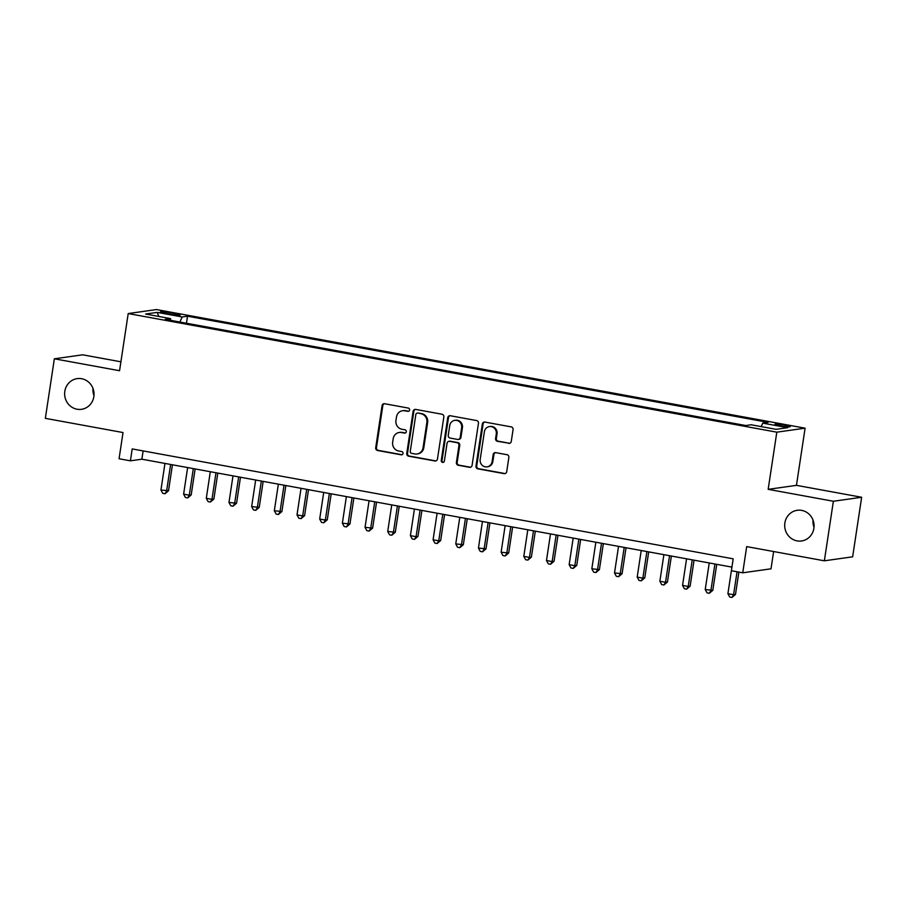<?xml version="1.0" encoding="UTF-8"?>
<svg xmlns="http://www.w3.org/2000/svg" width="907" height="907" viewBox="0 0 907 907"><rect width="100%" height="100%" fill="white"/><g stroke="black" fill="none" stroke-linecap="round" stroke-linejoin="round"><path stroke-width="1.36" d="M409.601 409.987A1.667 1.576 -98 0 0 408.297 408.071L384.647 403.74A2.381 2.256 -98 0 0 382.062 405.667L375.702 447.752A2.381 2.256 -98 0 0 377.573 450.496L401.223 454.826A1.667 1.576 -98 0 0 403.025 453.477A1.667 1.576 -98 0 0 401.722 451.55L398.661 450.994A7.607 7.199 -98 0 1 392.663 442.208L393.196 438.705A7.607 7.199 -98 0 1 401.45 432.526L404.511 433.081A1.667 1.576 -98 0 0 406.313 431.732A1.667 1.576 -98 0 0 405.01 429.805L401.948 429.249A7.607 7.199 -98 0 1 395.951 420.463L396.484 416.959A7.607 7.199 -98 0 1 404.737 410.78L407.799 411.336A1.667 1.576 -98 0 0 409.601 409.987M784.872 522.988A15.487 14.682 -98 0 0 801.55 540.98A15.487 14.682 -98 0 0 813.896 528.293A15.487 14.682 -98 0 0 797.219 510.301A15.487 14.682 -98 0 0 784.872 522.988M813.023 520.096A15.487 14.682 -98 0 0 814.021 527.194M64.816 391.314A15.487 14.682 -98 0 0 81.505 409.306A15.487 14.682 -98 0 0 93.852 396.62A15.487 14.682 -98 0 0 77.174 378.627A15.487 14.682 -98 0 0 64.816 391.314M92.979 388.411A15.487 14.682 -98 0 0 93.977 395.52M785.043 425.122A7.744 0.748 8.6 0 0 774.941 424.317A7.744 0.748 8.6 0 0 780.145 425.814A7.744 0.748 8.6 0 0 790.246 426.63A7.744 0.748 8.6 0 0 785.043 425.122M508.702 443.364A2.381 2.256 -98 0 0 511.276 441.437L513.067 429.623A2.381 2.256 -98 0 0 511.197 426.88L484.928 422.084A2.381 2.256 -98 0 0 482.343 424.011L475.982 466.096A2.381 2.256 -98 0 0 477.853 468.84L504.122 473.647A2.381 2.256 -98 0 0 506.707 471.708L508.861 457.445A2.381 2.256 -98 0 0 506.99 454.702L495.744 452.65A2.381 2.256 -98 0 0 493.17 454.577L492.093 461.652A6.349 6.02 -98 0 1 487.025 466.856A6.349 6.02 -98 0 1 480.188 459.475L484.372 431.766A6.349 6.02 -98 0 1 489.44 426.562A6.349 6.02 -98 0 1 496.288 433.943L495.585 438.569A2.381 2.256 -98 0 0 497.455 441.312L509.462 443.262A2.381 2.256 -98 0 0 509.768 443.296M120.903 361.802L82.639 354.807L54.352 358.798L45.35 418.342L123.023 432.548L119.066 458.749L130.404 460.824L132.207 448.92L733.185 558.825L731.382 570.73L742.731 572.805L771.007 568.814L773.626 551.524M833.374 501.254L861.65 497.263L796.448 485.347L768.172 489.338L833.374 501.254L824.361 560.809L746.688 546.604L742.731 572.805M768.172 489.338L776.811 432.174L128.204 313.561L156.48 309.559L805.099 428.172L776.811 432.174M54.352 358.798L119.554 370.725L128.204 313.561M443.84 416.971A2.381 2.256 -98 0 0 441.958 414.227L415.701 409.42A2.381 2.256 -98 0 0 413.116 411.347L406.755 453.432A2.381 2.256 -98 0 0 408.626 456.176L434.895 460.983A2.381 2.256 -98 0 0 437.469 459.055L443.84 416.971M450.314 415.746L476.583 420.553A2.381 2.256 -98 0 1 478.454 423.297L472.082 465.382A2.381 2.256 -98 0 1 469.509 467.309L458.262 465.257A2.381 2.256 -98 0 1 456.391 462.513L458.976 445.439A2.381 2.256 -98 0 0 457.105 442.695L449.645 441.335A2.381 2.256 -98 0 0 447.06 443.262L444.373 461.039A1.667 1.576 -98 0 1 443.047 462.4A1.667 1.576 -98 0 1 441.255 460.461L447.729 417.685A2.381 2.256 -98 0 1 450.314 415.746M861.65 497.263L852.648 556.819L824.361 560.809M165.403 313.38L170.391 314.287A7.505 0.714 8.6 0 0 180.187 315.069A7.505 0.714 8.6 0 0 175.13 313.618L170.142 312.7A7.505 0.714 8.6 0 0 160.358 311.917A7.505 0.714 8.6 0 0 165.403 313.38M761.177 426.607L762.742 423.127L768.093 422.379L187.522 316.203L182.171 316.962L179.881 322.042M762.742 423.127L787.695 427.696L776.075 429.328L751.132 424.771L745.781 425.53L165.199 319.355L170.55 318.606L145.608 314.037L157.228 312.393L182.171 316.962M796.448 485.347L805.099 428.172M130.404 460.824L141.866 459.203L731.938 567.113L727.902 593.7L733.57 594.731L737.051 571.761M143.125 450.915L141.866 459.203M186.457 323.243L187.522 316.203M170.867 320.398L170.55 318.606M158.816 316.452L157.228 312.393M408.649 411.245A1.667 1.576 -98 0 1 408.558 411.234L405.508 410.667A7.607 7.199 -98 0 0 403.309 410.622L402.549 410.735M399.25 432.48L400.021 432.367A7.607 7.199 -98 0 1 402.209 432.412L405.27 432.979A1.667 1.576 -98 0 0 405.361 432.99M384.341 403.706A2.381 2.256 -98 0 0 382.822 405.565L376.462 447.65A2.381 2.256 -98 0 0 378.332 450.394L401.982 454.713A1.667 1.576 -98 0 0 402.073 454.736M415.395 409.386A2.381 2.256 -98 0 0 413.875 411.245L407.515 453.33A2.381 2.256 -98 0 0 409.386 456.074L435.655 460.869A2.381 2.256 -98 0 0 435.95 460.903M417.651 413.138A1.667 1.576 -98 0 0 415.848 414.488L410.259 451.437A1.667 1.576 -98 0 0 411.563 453.353L414.794 453.942A7.607 7.199 -98 0 0 423.047 447.763L426.868 422.515A7.607 7.199 -98 0 0 420.882 413.728L418.41 413.036A1.667 1.576 -98 0 0 417.934 413.025L417.175 413.127M416.993 453.988L417.753 453.885A7.607 7.199 -98 0 0 423.818 447.661L423.047 447.763M418.41 413.036L421.642 413.626A7.607 7.199 -98 0 1 427.639 422.401L423.818 447.661M448.954 441.324L449.725 441.21A2.381 2.256 -98 0 1 450.405 441.233L457.865 442.593A2.381 2.256 -98 0 1 459.736 445.337L457.162 462.4A2.381 2.256 -98 0 0 459.033 465.144L470.268 467.207A2.381 2.256 -98 0 0 470.574 467.241M450.008 415.712A2.381 2.256 -98 0 0 448.5 417.571L442.026 460.359A1.667 1.576 -98 0 0 443.432 462.298M461.652 427.73A6.349 6.02 -98 0 0 454.804 420.349A6.349 6.02 -98 0 0 449.747 425.553L448.262 435.315A2.381 2.256 -98 0 0 450.144 438.058L457.593 439.43A2.381 2.256 -98 0 0 460.178 437.491L461.652 427.73L462.423 427.628A6.349 6.02 -98 0 0 455.575 420.247L454.804 420.349M458.284 439.442L459.044 439.328A2.381 2.256 -98 0 0 460.937 437.389L460.178 437.491M462.423 427.628L460.937 437.389M489.44 426.562L490.211 426.46A6.349 6.02 -98 0 1 497.047 433.841L496.356 438.455A2.381 2.256 -98 0 0 498.226 441.199L509.462 443.262M487.025 466.856L487.796 466.754A6.349 6.02 -98 0 0 492.864 461.55L492.093 461.652M495.449 452.616A2.381 2.256 -98 0 0 493.93 454.475L492.864 461.55M484.633 422.05A2.381 2.256 -98 0 0 483.114 423.898L476.742 465.983A2.381 2.256 -98 0 0 478.624 468.726L504.882 473.533A2.381 2.256 -98 0 0 505.188 473.567M164.961 463.432L160.936 490.018L168.521 490.778L172.443 464.803M168.521 490.778L165.006 493.759L166.605 491.05L170.629 464.463M165.006 493.759L162.738 493.34L160.936 490.018M187.636 467.581L183.611 494.156L189.291 495.199L191.196 494.927L195.13 468.953M191.196 494.927L187.692 497.898L189.291 495.199L193.304 468.613M187.692 497.898L185.425 497.49L183.611 494.156M210.311 471.731L206.297 498.306L211.966 499.349L213.871 499.077L217.805 473.091M213.871 499.077L210.367 502.047L211.966 499.349L215.979 472.762M210.367 502.047L208.1 501.639L206.297 498.306M232.997 475.869L228.972 502.455L236.557 503.226L240.48 477.241M236.557 503.226L233.042 506.197L234.641 503.487L238.666 476.912M233.042 506.197L230.775 505.777L228.972 502.455M255.672 480.018L251.647 506.605L259.232 507.364L263.166 481.39M259.232 507.364L255.729 510.346L257.327 507.637L261.341 481.061M255.729 510.346L253.461 509.927L251.647 506.605M278.347 484.168L274.333 510.754L281.907 511.514L285.841 485.54M281.907 511.514L278.404 514.496L280.002 511.786L284.016 485.2M278.404 514.496L276.136 514.076L274.333 510.754M301.033 488.317L297.008 514.893L302.677 515.936L304.593 515.664L308.516 489.689M304.593 515.664L301.079 518.634L302.677 515.936L306.702 489.349M301.079 518.634L298.811 518.226L297.008 514.893M323.708 492.467L319.683 519.042L325.352 520.085L327.268 519.813L331.202 493.827M327.268 519.813L323.765 522.783L325.352 520.085L329.377 493.499M323.765 522.783L321.497 522.375L319.683 519.042M346.383 496.605L342.37 523.192L349.943 523.963L353.877 497.977M349.943 523.963L346.44 526.933L348.039 524.223L352.052 497.648M346.44 526.933L344.172 526.514L342.37 523.192M369.07 500.755L365.045 527.341L372.63 528.101L376.552 502.127M372.63 528.101L369.115 531.083L370.714 528.373L374.738 501.798M369.115 531.083L366.847 530.663L365.045 527.341M391.745 504.904L387.72 531.491L395.305 532.25L399.239 506.276M395.305 532.25L391.801 535.232L393.389 532.522L397.413 505.936M391.801 535.232L389.534 534.813L387.72 531.491M414.42 509.054L410.406 535.629L416.075 536.672L417.98 536.4L421.914 510.426M417.98 536.4L414.476 539.37L416.075 536.672L420.088 510.085M414.476 539.37L412.209 538.962L410.406 535.629M437.106 513.203L433.081 539.778L438.75 540.821L440.666 540.549L444.589 514.564M440.666 540.549L437.151 543.52L438.75 540.821L442.775 514.235M437.151 543.52L434.884 543.112L433.081 539.778M459.781 517.341L455.756 543.928L463.341 544.699L467.275 518.713M463.341 544.699L459.838 547.669L461.425 544.96L465.45 518.385M459.838 547.669L457.57 547.25L455.756 543.928M482.456 521.491L478.442 548.077L486.016 548.837L489.95 522.863M486.016 548.837L482.513 551.819L484.111 549.109L488.125 522.534M482.513 551.819L480.245 551.399L478.442 548.077M505.142 525.641L501.118 552.227L508.702 552.987L512.625 527.012M508.702 552.987L505.188 555.968L506.786 553.259L510.811 526.672M505.188 555.968L502.92 555.549L501.118 552.227M527.817 529.79L523.793 556.365L529.461 557.408L531.377 557.136L535.311 531.162M531.377 557.136L527.874 560.107L529.461 557.408L533.486 530.822M527.874 560.107L525.607 559.698L523.793 556.365M550.492 533.94L546.479 560.515L552.148 561.558L554.052 561.286L557.986 535.3M554.052 561.286L550.549 564.256L552.148 561.558L556.161 534.971M550.549 564.256L548.282 563.848L546.479 560.515M573.179 538.078L569.154 564.664L574.823 565.707L576.739 565.435L580.661 539.45M576.739 565.435L573.224 568.406L574.823 565.707L578.847 539.121M573.224 568.406L570.957 567.986L569.154 564.664M595.854 542.227L591.829 568.814L599.414 569.585L603.348 543.599M599.414 569.585L595.91 572.555L597.498 569.845L601.522 543.27M595.91 572.555L593.643 572.136L591.829 568.814M618.529 546.377L614.515 572.963L622.089 573.723L626.023 547.749M622.089 573.723L618.585 576.705L620.184 573.995L624.197 547.409M618.585 576.705L616.318 576.285L614.515 572.963M641.215 550.526L637.19 577.101L642.859 578.144L644.775 577.872L648.698 551.898M644.775 577.872L641.26 580.843L642.859 578.144L646.884 551.558M641.26 580.843L638.993 580.435L637.19 577.101M663.89 554.676L659.865 581.251L665.534 582.294L667.45 582.022L671.373 556.036M667.45 582.022L663.947 584.992L665.534 582.294L669.559 555.708M663.947 584.992L661.679 584.584L659.865 581.251M686.565 558.814L682.552 585.4L688.22 586.444L690.125 586.171L694.059 560.186M690.125 586.171L686.622 589.142L688.22 586.444L692.234 559.857M686.622 589.142L684.354 588.722L682.552 585.4M709.251 562.964L705.227 589.55L712.811 590.321L716.734 564.335M712.811 590.321L709.297 593.291L710.895 590.582L714.92 564.007M709.297 593.291L707.029 592.872L705.227 589.55M735.486 594.459L731.983 597.441L733.57 594.731L735.486 594.459L738.865 572.102M731.983 597.441L729.716 597.021L727.902 593.7M169.915 314.196L170.142 312.7M174.926 314.967L175.13 313.618M405.508 410.667L404.737 410.78M405.27 432.979L404.511 433.081M402.209 432.412L401.45 432.526M401.982 454.713L401.223 454.826M378.332 450.394L377.573 450.496M376.462 447.65L375.702 447.752M382.822 405.565L382.062 405.667M408.558 411.234L407.799 411.336M435.655 460.869L434.895 460.983M409.386 456.074L408.626 456.176M407.515 453.33L406.755 453.432M413.875 411.245L413.116 411.347M427.639 422.401L426.868 422.515M421.642 413.626L420.882 413.728M470.268 467.207L469.509 467.309M459.033 465.144L458.262 465.257M457.162 462.4L456.391 462.513M459.736 445.337L458.976 445.439M457.865 442.593L457.105 442.695M450.405 441.233L449.645 441.335M442.026 460.359L441.255 460.461M448.5 417.571L447.729 417.685M498.226 441.199L497.455 441.312M496.356 438.455L495.585 438.569M497.047 433.841L496.288 433.943M493.93 454.475L493.17 454.577M504.882 473.533L504.122 473.647M478.624 468.726L477.853 468.84M476.742 465.983L475.982 466.096M483.114 423.898L482.343 424.011"/></g></svg>
